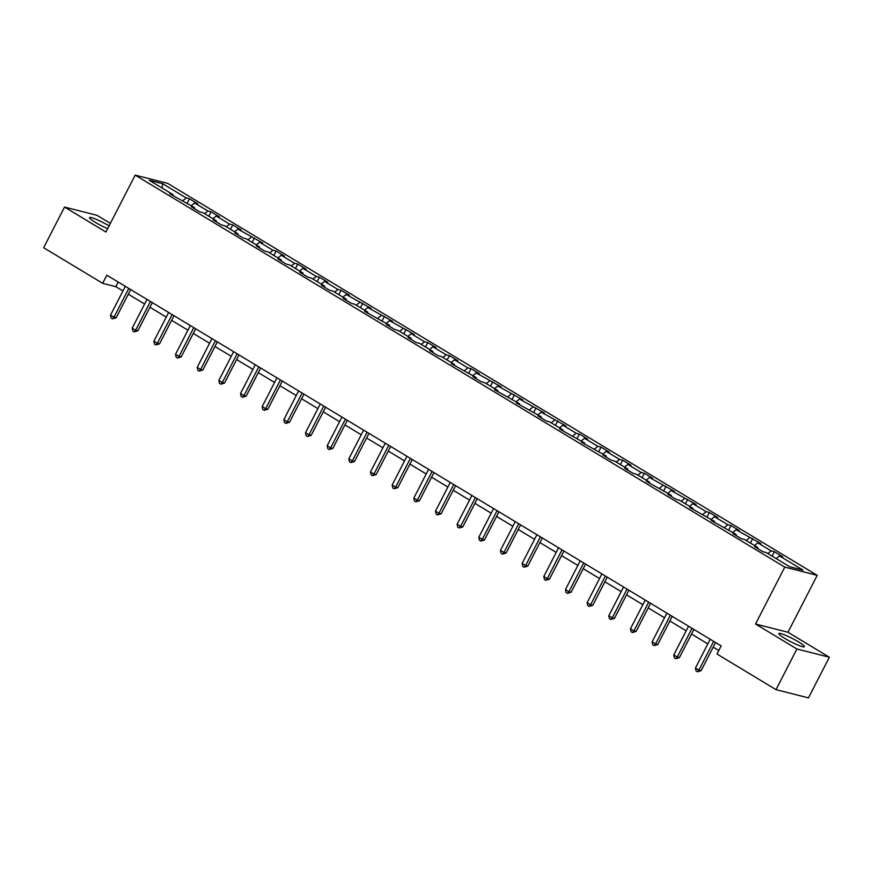 <?xml version="1.0" encoding="UTF-8"?>
<svg xmlns="http://www.w3.org/2000/svg" width="873" height="873" viewBox="0 0 873 873"><rect width="100%" height="100%" fill="white"/><g stroke="black" fill="none" stroke-linecap="round" stroke-linejoin="round"><path stroke-width="1.31" d="M109.081 225.878A14.372 1.801 27.2 0 0 89.504 217.595A14.372 1.801 27.2 0 0 95.441 222.429A14.372 1.801 27.2 0 0 107.641 228.693M784.762 638.392A14.372 1.801 27.2 0 0 804.393 646.697A14.372 1.801 27.2 0 0 798.446 641.862A14.372 1.801 27.2 0 0 778.825 633.558A14.372 1.801 27.2 0 0 784.762 638.392M110.369 223.379L96.979 215.293L64.537 207.065L43.65 247.714L102.665 283.321L115.814 286.66L122.94 290.96M817.215 575.351L167.605 183.352L135.173 175.124L784.772 567.112L817.215 575.351L787.97 632.259L755.527 624.02L796.907 648.999L829.35 657.227L787.97 632.259M829.35 657.227L808.463 697.876L776.021 689.648L796.907 648.999M172.941 195.694L172.919 194.559L169.711 193.751L194.581 207.632L191.373 206.825L199.71 211.844L202.907 212.663L216.242 220.705L213.045 219.887L221.371 224.918L224.568 225.736L237.903 233.778L234.706 232.96L243.032 237.991L246.23 238.809L259.565 246.852L256.367 246.033L264.694 251.064L267.902 251.871L281.226 259.925L278.029 259.106L286.355 264.137L289.563 264.945L302.887 272.987L299.69 272.18L308.027 277.21L311.224 278.018L324.56 286.06L321.351 285.253L329.688 290.283L332.886 291.091L346.221 299.133L343.013 298.326L351.35 303.357L354.547 304.164L367.882 312.207L364.685 311.399L389.544 325.28L386.346 324.472L394.672 329.492L397.87 330.31L411.205 338.353L408.007 337.535L416.334 342.565L419.542 343.384L432.866 351.426L429.669 350.608L437.995 355.638L441.203 356.457L454.527 364.499L451.33 363.681L476.189 377.572L472.991 376.754L481.329 381.785L484.526 382.592L497.861 390.635L494.653 389.827L519.522 403.708L516.314 402.9L541.184 416.781L537.986 415.974L546.312 421.004L549.51 421.812L562.845 429.854L559.648 429.047L584.506 442.927L581.309 442.12L606.168 456.001L602.97 455.193L611.307 460.213L614.505 461.031L627.829 469.074L624.631 468.255L632.969 473.286L636.166 474.104L649.501 482.147L646.293 481.329L671.162 495.22L667.954 494.402L676.291 499.432L679.489 500.24L692.824 508.282L689.626 507.475L714.485 521.356L711.288 520.548L736.146 534.429L732.949 533.621L741.275 538.652L744.483 539.459L757.808 547.502L754.61 546.694L762.937 551.714L766.145 552.533L789.749 566.773L803.073 570.156L779.469 555.915L782.666 556.723L774.34 551.692L772.07 556.112M172.919 194.559L149.305 180.318L162.64 183.701L186.244 197.942L189.441 198.749L187.171 203.169M774.34 551.692L771.132 550.885L757.808 542.842L761.005 543.65L736.146 529.769L739.344 530.577L731.007 525.557L727.809 524.738L714.485 516.696L717.682 517.514L709.345 512.484L706.148 511.665L692.813 503.623L696.021 504.441L671.151 490.55L674.36 491.368L649.49 477.476L652.688 478.295L644.361 473.264L641.164 472.457L627.829 464.414L631.026 465.222L622.7 460.191L619.503 459.384L606.168 451.341L609.365 452.149L601.039 447.118L597.83 446.31L584.506 438.268L587.704 439.075L579.377 434.045L576.169 433.237L562.845 425.195L566.042 426.002L541.184 412.121L544.381 412.929L519.511 399.048L522.72 399.856L497.85 385.975L501.047 386.794L476.189 372.902L479.386 373.72L471.06 368.69L467.863 367.882L454.527 359.829L457.725 360.647L449.399 355.617L446.19 354.809L432.866 346.767L436.064 347.574L427.737 342.543L424.529 341.736L411.205 333.693L414.402 334.501L389.544 320.62L392.741 321.428L367.871 307.547L371.08 308.355L346.21 294.474L349.418 295.281L341.081 290.262L337.884 289.443L324.549 281.401L327.746 282.208L319.42 277.188L316.222 276.37L302.887 268.327L306.085 269.146L297.758 264.115L294.561 263.297L281.226 255.254L284.423 256.073L276.097 251.042L272.889 250.235L259.565 242.181L262.762 243L237.903 229.108L241.101 229.926L232.764 224.896L229.566 224.088L216.231 216.046L219.439 216.853L211.102 211.823L207.905 211.015L194.57 202.972L197.778 203.78L189.441 198.749M776.021 689.648L717.006 654.03L721.174 645.9L106.844 275.191L102.665 283.321M194.603 208.767L194.581 207.632M194.57 202.972L191.296 205.657M207.905 211.015L204.631 213.699M216.264 221.84L216.242 220.705M216.231 216.046L212.957 218.73M229.566 224.088L226.293 226.773M237.925 234.913L237.903 233.778M237.903 229.108L234.619 231.792M251.228 237.161L247.954 239.846M259.587 247.987L259.565 246.852M259.565 242.181L256.291 244.866M272.889 250.235L269.615 252.919M281.259 261.06L281.226 259.925M281.226 255.254L277.952 257.939M294.561 263.297L291.276 265.981M302.92 274.122L302.887 272.987M302.887 268.327L299.614 271.012M316.222 276.37L312.949 279.054M324.581 287.195L324.56 286.06M324.549 281.401L321.275 284.085M337.884 289.443L334.61 292.128M346.243 300.268L346.221 299.133M346.21 294.474L342.936 297.158M359.545 302.516L356.271 305.201M367.904 313.342L367.882 312.207M367.871 307.547L364.598 310.231M381.206 315.589L377.933 318.274M389.565 326.415L389.544 325.28M389.544 320.62L386.259 323.305M402.868 328.663L399.594 331.347M411.227 339.488L411.205 338.353M411.205 333.693L407.931 336.378M424.529 341.736L421.255 344.42M432.899 352.561L432.866 351.426M432.866 346.767L429.592 349.44M446.19 354.809L442.917 357.494M454.56 365.634L454.527 364.499M454.527 359.829L451.254 362.513M467.863 367.882L464.578 370.567M476.221 378.707L476.189 377.572M476.189 372.902L472.915 375.586M489.524 380.944L486.25 383.629M497.883 391.77L497.861 390.635M497.85 385.975L494.576 388.66M511.185 394.018L507.911 396.702M519.544 404.843L519.522 403.708M519.511 399.048L516.238 401.733M532.846 407.091L529.573 409.775M541.205 417.916L541.184 416.781M541.184 412.121L537.899 414.806M554.508 420.164L551.234 422.848M562.867 430.989L562.845 429.854M562.845 425.195L559.571 427.879M576.169 433.237L572.895 435.922M584.528 444.062L584.506 442.927M584.506 438.268L581.232 440.952M597.83 446.31L594.557 448.995M606.2 457.136L606.168 456.001M606.168 451.341L602.894 454.025M619.503 459.384L616.218 462.068M627.862 470.209L627.829 469.074M627.829 464.414L624.555 467.099M641.164 472.457L637.89 475.141M649.523 483.282L649.501 482.147M649.49 477.476L646.216 480.161M662.825 485.53L659.552 488.214M671.184 496.355L671.162 495.22M671.151 490.55L667.878 493.234M684.487 498.592L681.213 501.277M692.846 509.417L692.824 508.282M692.813 503.623L689.539 506.307M706.148 511.665L702.874 514.35M714.507 522.49L714.485 521.356M714.485 516.696L711.2 519.38M727.809 524.738L724.535 527.423M736.168 535.564L736.146 534.429M736.146 529.769L732.873 532.454M749.471 537.812L746.197 540.496M757.84 548.637L757.808 547.502M757.808 542.842L754.534 545.527M771.132 550.885L767.858 553.569M779.469 555.915L776.195 558.6M64.537 207.065L105.917 232.032L135.173 175.124M755.527 624.02L784.772 567.112M128.298 294.19L144.602 304.033M149.97 307.263L166.263 317.095M171.632 320.336L187.924 330.169M193.293 333.41L209.585 343.242M214.954 346.483L231.258 356.315M236.616 359.556L252.919 369.388M258.277 372.629L274.58 382.461M279.938 385.702L296.242 395.534M301.6 398.765L317.903 408.608M323.272 411.838L339.564 421.681M344.933 424.911L361.226 434.754M366.595 437.984L382.898 447.816M388.256 451.057L404.559 460.889M409.917 464.13L426.22 473.963M431.578 477.204L447.882 487.036M453.24 490.277L469.543 500.109M474.912 503.35L491.204 513.182M496.573 516.412L512.866 526.255M518.235 529.485L534.538 539.328M539.896 542.559L556.199 552.402M561.557 555.632L577.861 565.464M583.219 568.705L599.522 578.537M604.88 581.778L621.183 591.61M626.552 594.851L642.844 604.683M648.213 607.924L664.506 617.757M669.875 620.998L686.167 630.83M691.536 634.06L707.839 643.903M713.197 647.133L718.806 650.516M162.64 183.701L162.018 187.979M186.244 197.942L182.97 200.626M118.193 282.044L115.814 286.66M752.679 538.63L750.409 543.039M731.007 525.557L728.748 529.966M709.345 512.484L707.086 516.892M687.684 499.411L685.414 503.819M666.023 486.337L663.753 490.746M644.361 473.264L642.091 477.673M622.7 460.191L620.43 464.6M601.039 447.118L598.769 451.537M579.377 434.045L577.108 438.464M557.705 420.982L555.446 425.391M536.044 407.909L533.774 412.318M514.383 394.836L512.113 399.245M492.721 381.763L490.451 386.172M471.06 368.69L468.79 373.098M449.399 355.617L447.129 360.025M427.737 342.543L425.467 346.952M406.065 329.47L403.806 333.89M384.404 316.397L382.145 320.817M362.742 303.335L360.473 307.743M341.081 290.262L338.811 294.67M319.42 277.188L317.15 281.597M297.758 264.115L295.489 268.524M276.097 251.042L273.827 255.451M254.425 237.969L252.166 242.378M232.764 224.896L230.505 229.304M211.102 211.823L208.833 216.242M713.678 641.371L698.913 670.115L695.443 668.02L710.207 639.276M715.576 642.517L701.106 670.671L698.913 670.115L697.44 671.774L696.054 670.933L695.443 668.02M701.106 670.671L697.44 671.774M692.016 628.309L677.252 657.042L673.77 654.946L688.546 626.214M693.904 629.444L679.434 657.598L677.252 657.042L675.778 658.7L674.393 657.86L673.77 654.946M679.434 657.598L675.778 658.7M670.355 615.236L655.579 643.968L652.109 641.873L666.885 613.141M672.243 616.371L657.773 644.525L655.579 643.968L654.117 645.627L652.72 644.787L652.109 641.873M657.773 644.525L654.117 645.627M648.694 602.163L633.918 630.906L630.448 628.811L645.223 600.067M650.581 603.298L636.111 631.452L633.918 630.906L632.456 632.554L631.059 631.714L630.448 628.811M636.111 631.452L632.456 632.554M627.032 589.089L612.257 617.833L608.787 615.738L623.562 586.994M628.92 590.224L614.45 618.39L612.257 617.833L610.784 619.481L609.398 618.641L608.787 615.738M614.45 618.39L610.784 619.481M605.371 576.016L590.595 604.76L587.125 602.665L601.89 573.921M607.259 577.162L592.789 605.316L590.595 604.76L589.122 606.408L587.736 605.567L587.125 602.665M592.789 605.316L589.122 606.408M583.699 562.943L568.934 591.687L565.464 589.591L580.229 560.848M585.597 564.089L571.128 592.243L568.934 591.687L567.461 593.334L566.075 592.494L565.464 589.591M571.128 592.243L567.461 593.334M562.037 549.87L547.273 578.613L543.803 576.518L558.567 547.775M563.936 551.016L549.466 579.17L547.273 578.613L545.8 580.261L544.414 579.432L543.803 576.518M549.466 579.17L545.8 580.261M540.376 536.797L525.611 565.54L522.141 563.445L536.906 534.702M542.275 537.943L527.805 566.097L525.611 565.54L524.138 567.188L522.752 566.359L522.141 563.445M527.805 566.097L524.138 567.188M518.715 523.724L503.95 552.467L500.469 550.372L515.245 521.628M520.603 524.869L506.133 553.024L503.95 552.467L502.477 554.126L501.091 553.286L500.469 550.372M506.133 553.024L502.477 554.126M497.053 510.661L482.278 539.394L478.808 537.299L493.583 508.566M498.941 511.796L484.471 539.951L482.278 539.394L480.816 541.053L479.419 540.212L478.808 537.299M484.471 539.951L480.816 541.053M475.392 497.588L460.617 526.321L457.146 524.226L471.922 495.493M477.28 498.723L462.81 526.877L460.617 526.321L459.154 527.979L457.758 527.139L457.146 524.226M462.81 526.877L459.154 527.979M453.731 484.515L438.955 513.259L435.485 511.163L450.261 482.42M455.619 485.65L441.149 513.804L438.955 513.259L437.482 514.906L436.096 514.066L435.485 511.163M441.149 513.804L437.482 514.906M432.07 471.442L417.294 500.185L413.824 498.09L428.588 469.347M433.957 472.577L419.487 500.742L417.294 500.185L415.821 501.833L414.435 500.993L413.824 498.09M419.487 500.742L415.821 501.833M410.397 458.369L395.633 487.112L392.163 485.017L406.927 456.273M412.296 459.514L397.826 487.669L395.633 487.112L394.159 488.76L392.774 487.92L392.163 485.017M397.826 487.669L394.159 488.76M388.736 445.295L373.971 474.039L370.501 471.944L385.266 443.2M390.635 446.441L376.165 474.596L373.971 474.039L372.498 475.687L371.112 474.847L370.501 471.944M376.165 474.596L372.498 475.687M367.075 432.222L352.31 460.966L348.829 458.871L363.605 430.127M368.963 433.368L354.493 461.522L352.31 460.966L350.837 462.614L349.451 461.784L348.829 458.871M354.493 461.522L350.837 462.614M345.413 419.149L330.638 447.893L327.168 445.797L341.943 417.054M347.301 420.295L332.831 448.449L330.638 447.893L329.176 449.54L327.779 448.711L327.168 445.797M332.831 448.449L329.176 449.54M323.752 406.076L308.977 434.819L305.506 432.724L320.282 403.981M325.64 407.222L311.17 435.376L308.977 434.819L307.514 436.478L306.117 435.638L305.506 432.724M311.17 435.376L307.514 436.478M302.091 393.014L287.315 421.746L283.845 419.651L298.621 390.918M303.979 394.149L289.509 422.303L287.315 421.746L285.842 423.405L284.456 422.565L283.845 419.651M289.509 422.303L285.842 423.405M280.429 379.941L265.654 408.673L262.184 406.578L276.948 377.845M282.317 381.075L267.847 409.23L265.654 408.673L264.181 410.332L262.795 409.492L262.184 406.578M267.847 409.23L264.181 410.332M258.757 366.867L243.993 395.6L240.522 393.516L255.287 364.772M260.656 368.002L246.186 396.156L243.993 395.6L242.519 397.259L241.134 396.418L240.522 393.516M246.186 396.156L242.519 397.259M237.096 353.794L222.331 382.538L218.861 380.442L233.626 351.699M238.995 354.929L224.525 383.094L222.331 382.538L220.858 384.185L219.472 383.345L218.861 380.442M224.525 383.094L220.858 384.185M215.435 340.721L200.67 369.465L197.189 367.369L211.964 338.626M217.322 341.867L202.852 370.021L200.67 369.465L199.197 371.112L197.811 370.272L197.189 367.369M202.852 370.021L199.197 371.112M193.773 327.648L178.998 356.391L175.528 354.296L190.303 325.553M195.661 328.794L181.191 356.948L178.998 356.391L177.535 358.039L176.139 357.199L175.528 354.296M181.191 356.948L177.535 358.039M172.112 314.575L157.336 343.318L153.866 341.223L168.642 312.479M174 315.72L159.53 343.875L157.336 343.318L155.874 344.966L154.477 344.137L153.866 341.223M159.53 343.875L155.874 344.966M150.451 301.501L135.675 330.245L132.205 328.15L146.98 299.406M152.339 302.647L137.869 330.802L135.675 330.245L134.202 331.893L132.816 331.063L132.205 328.15M137.869 330.802L134.202 331.893M128.789 288.428L114.014 317.172L110.544 315.077L125.319 286.333M130.677 289.574L116.207 317.728L114.014 317.172L112.541 318.831L111.155 317.99L110.544 315.077M116.207 317.728L112.541 318.831"/></g></svg>
